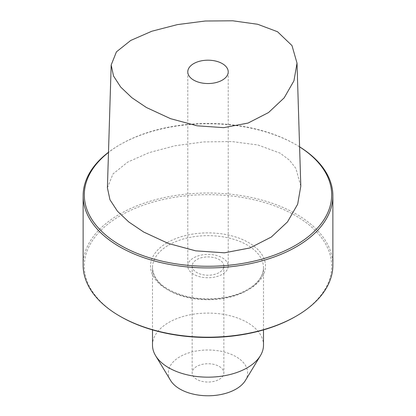 <?xml version="1.0" encoding="UTF-8"?>
<svg xmlns="http://www.w3.org/2000/svg" width="416" height="416" viewBox="0 0 416 416"><rect width="100%" height="100%" fill="white"/><g stroke="black" fill="none" stroke-linecap="round" stroke-linejoin="round"><path stroke-width="0.31" stroke-dasharray="2.08 1.56" d="M107.401 187.788L112.98 173.961L127.613 162.157L149.172 152.594L175.12 145.751L203.549 141.934L231.837 141.554L257.894 144.971L280.192 153.182L289.572 160.259L295.885 168.402L300.799 186.113M299.593 146.879A123.687 71.406 0 0 0 295.459 144.373A123.687 71.406 0 0 0 295.459 144.368A123.687 71.406 0 0 0 120.541 144.373A123.687 71.406 0 0 0 108.488 152.454M299.593 146.832A124.873 72.093 0 0 0 296.301 144.856L296.301 144.856A124.873 72.093 0 0 0 119.699 144.856A124.873 72.093 0 0 0 108.493 152.277M295.459 144.368L296.301 144.856L295.459 144.373M83.127 265.101A124.873 72.093 180 0 1 160.212 198.494A124.873 72.093 180 0 1 296.301 214.12A124.873 72.093 180 0 1 332.873 265.101M120.541 316.566A123.687 71.406 180 0 1 120.541 215.576A123.687 71.406 180 0 1 295.459 215.582A123.687 71.406 180 0 1 295.459 316.566M152.5 345.124A55.5 32.042 180 0 1 168.756 322.468A55.5 32.042 0 0 1 229.237 315.52A55.5 32.042 0 0 1 263.5 345.124M245.424 380.432A39.645 22.885 0 0 0 229.081 353.506A39.645 22.885 0 0 0 179.967 356.704A39.645 22.885 180 0 0 170.576 380.432M219.211 379.361A15.855 9.157 0 0 0 223.855 372.887A15.855 9.157 0 0 0 214.068 364.432A15.855 9.157 0 0 0 196.789 366.413A15.855 9.157 180 0 0 192.145 372.887A15.855 9.157 180 0 0 201.932 381.347A15.855 9.157 180 0 0 219.211 379.361M192.145 266.074A15.855 9.157 180 0 0 201.932 274.529A15.855 9.157 180 0 0 219.211 272.548A15.855 9.157 0 0 0 223.855 266.074A15.855 9.157 0 0 0 214.068 257.613A15.855 9.157 0 0 0 196.789 259.6A15.855 9.157 180 0 0 192.145 266.074L192.145 372.887M222.295 257.821A20.218 11.674 180 0 1 228.218 266.074A20.218 11.674 180 0 1 215.738 276.858A20.218 11.674 180 0 1 193.705 274.326A20.218 11.674 180 0 1 187.782 266.074A20.218 11.674 180 0 1 200.262 255.289A20.218 11.674 180 0 1 222.295 257.821M167.357 242.606A57.481 33.186 180 0 1 248.643 242.606A57.481 33.186 180 0 1 248.643 289.541A57.481 33.186 180 0 1 167.357 289.541A57.481 33.186 180 0 1 167.357 242.606M168.756 245.034A55.5 32.042 180 0 1 229.237 238.087A55.5 32.042 180 0 1 263.5 267.691A55.5 32.042 180 0 1 247.244 290.347A55.5 32.042 180 0 1 186.763 297.294A55.5 32.042 180 0 1 152.5 267.691A55.5 32.042 180 0 1 168.756 245.034M120.541 144.373L119.699 144.856M263.5 329.888L263.5 267.691C263.411 275.86 258.133 283.109 247.655 289.442C232.57 298.386 207.704 301.413 187.476 296.66C165.027 290.649 153.369 280.992 152.5 267.691L152.5 329.888M223.855 266.074L223.855 372.887M228.218 71.864L228.218 266.074M187.782 71.864L187.782 266.074"/><path stroke-width="0.62" d="M277.519 31.73L257.655 24.268L232.757 20.8L205.223 21.013L177.46 24.601L151.84 31.226L130.718 40.456L116.423 51.865L111.176 65.005L113.521 75.993L120.687 87.064L131.888 97.724L146.333 107.468L170.498 118.659L197.09 125.809L223.725 127.655L248.061 123.058L268.533 112.549L284.159 97.869L293.951 80.803L297.019 63.149L292.001 45.594L277.519 31.73M222.295 63.612A20.218 11.674 180 0 1 228.218 71.864A20.218 11.674 180 0 1 215.738 82.649A20.218 11.674 180 0 1 193.705 80.116A20.218 11.674 180 0 1 187.782 71.864A20.218 11.674 180 0 1 200.262 61.079A20.218 11.674 180 0 1 222.295 63.612M297.019 63.149L300.799 186.113L297.674 204.194L287.498 221.9L271.3 237.042L249.938 247.952L224.458 252.808L195.676 250.843L168.35 243.459L143.655 232.014L128.799 221.983L117.468 211.229L109.964 199.774L107.401 187.788M108.488 152.454A123.687 71.406 0 0 0 120.541 245.357A123.687 71.406 0 0 0 293.311 246.568A123.687 71.406 0 0 0 299.593 146.879M108.493 152.277A124.873 72.093 0 0 0 83.127 195.832A124.873 72.093 0 0 0 119.699 246.813A124.873 72.093 0 0 0 255.788 262.444A124.873 72.093 0 0 0 332.873 195.832A124.873 72.093 0 0 0 299.593 146.832M332.873 195.832L332.873 265.101A124.873 72.093 180 0 1 296.301 316.082L295.459 316.566A123.687 71.406 180 0 1 120.541 316.566L119.699 316.082A124.873 72.093 180 0 1 83.127 265.101L83.127 195.832M296.301 316.082A124.873 72.093 180 0 1 119.699 316.082L120.541 316.566M155.605 355.685L170.576 380.432A39.645 22.885 180 0 0 236.033 389.069A39.645 22.885 0 0 0 245.424 380.432L260.395 355.685A55.5 32.042 0 0 1 247.244 367.78A55.5 32.042 180 0 1 155.605 355.685A55.5 32.042 180 0 1 152.5 345.124L152.5 329.888M260.395 355.685A55.5 32.042 0 0 0 263.5 345.124L263.5 329.888M111.176 65.005L107.396 187.964"/></g></svg>
